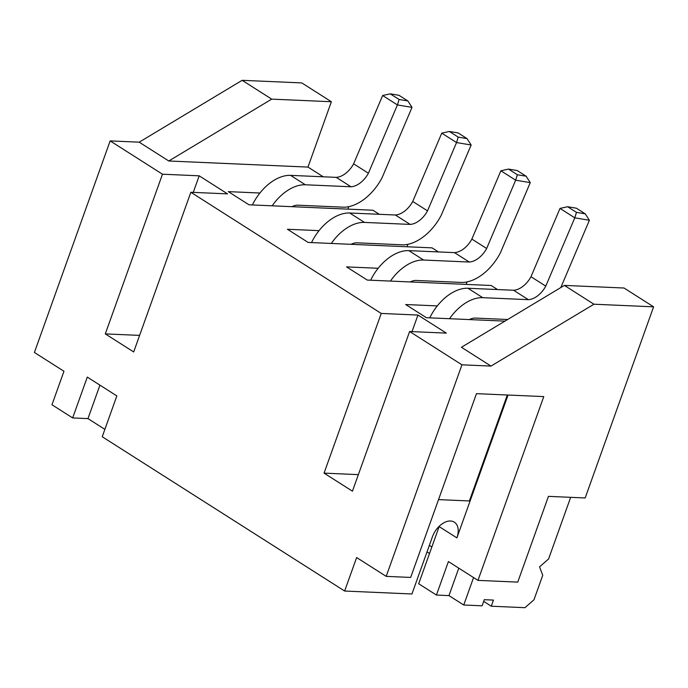 <?xml version="1.0" encoding="UTF-8"?>
<svg xmlns="http://www.w3.org/2000/svg" width="688" height="688" viewBox="0 0 688 688"><rect width="100%" height="100%" fill="white"/><g stroke="black" fill="none" stroke-linecap="round" stroke-linejoin="round"><path stroke-width="1.03" d="M72.661 417.934L51.97 404.759L63.958 371.271L34.4 352.454L110.149 140.902L162.471 174.21L105.298 333.895L133.678 351.955L190.851 192.27L381.229 313.444L324.057 473.129L352.437 491.189L409.609 331.504L461.94 364.812L386.192 576.363L356.633 557.547L344.636 591.035L102.228 436.751L116.848 395.91L87.29 377.093L72.661 417.934L87.961 418.605L104.868 429.364M508.036 395.032L456.892 537.878A17.991 11.283 122.5 0 0 454.321 522.158A17.991 11.283 122.5 0 0 432.417 536.803L411.949 593.985L344.636 591.035M386.192 576.363L410.667 577.43L476.474 393.656L543.778 396.598L477.971 580.38L448.413 561.563L436.424 595.051L448.963 595.602L458.784 568.168M477.971 580.38L517.746 582.117L548.456 496.358L585.161 497.966L653.6 306.831L624.042 288.014L564.384 285.408L461.442 347.268L491 366.085L461.94 364.812M437.284 305.911L405.688 304.526L426.379 317.701L504.923 321.133M429.346 545.378L431.858 546.969M429.518 553.487L427.016 551.896M439.297 526.182A17.991 11.283 -57.5 0 1 439.15 526.587L418.682 583.759L436.424 595.051M307.975 167.081L331.367 101.738L301.808 82.921L242.15 80.315L139.208 142.175L168.775 160.992L307.975 167.081L323.24 176.799M412.017 331.616L417.943 315.052L446.323 333.112L409.609 331.504M378.159 268.277L346.563 266.892L367.254 280.068L491.155 285.486L497.553 289.562M319.034 230.643L287.438 229.267L308.129 242.434L432.03 247.861L438.428 251.928M259.909 193.018L228.313 191.634L249.004 204.8L372.905 210.227L379.303 214.295M139.208 142.175L110.149 140.902M193.251 192.373L199.185 175.818L162.471 174.21M199.185 175.818L227.565 193.878L190.851 192.27M417.943 315.052L381.229 313.444M466.137 284.393L467.023 281.925M347.887 209.135L348.773 206.667M407.012 246.76L407.898 244.292M653.6 306.831L593.942 304.216L564.384 285.408M593.942 304.216L491 366.085M438.531 499.608L469.371 500.959L507.305 395.007M242.15 80.315L271.708 99.132L168.775 160.992M331.367 101.738L271.708 99.132M507.641 319.499L475.434 318.088A17.991 11.283 122.5 0 0 469.336 319.576M560.815 287.55L589.392 220.272L574.79 217.821L545.773 286.131A20.244 12.694 -57.5 0 1 528.401 299.667L482.744 297.672A40.489 25.387 122.5 0 0 449.548 318.707M576.475 212.368L585.239 213.839L576.372 208.197L567.609 206.727L576.475 212.368L574.79 217.821L560.006 208.412L530.99 276.722A20.244 12.694 -57.5 0 1 513.618 290.259L467.96 288.263A40.489 25.387 122.5 0 0 429.776 317.847M545.773 286.131L530.99 276.722M513.618 290.276L528.401 299.684M589.392 220.272L585.239 213.839M567.609 206.727L560.006 208.412M517.35 174.743L526.114 176.205L517.247 170.564L508.484 169.093L517.35 174.743L515.665 180.187L500.881 170.779L471.865 239.089L486.648 248.497L515.665 180.187L530.267 182.638L500.417 252.771A42.733 26.798 -57.5 0 1 462.439 282.476L416.309 280.463A17.991 11.283 122.5 0 0 410.211 281.942M486.648 248.497A20.244 12.694 -57.5 0 1 469.276 262.033L423.619 260.038A40.489 25.387 122.5 0 0 390.423 281.082M471.865 239.089A20.244 12.694 -57.5 0 1 454.493 252.625L469.276 262.051M454.493 252.634L408.835 250.63A40.489 25.387 122.5 0 0 370.651 280.214M458.225 137.11L466.989 138.58L458.122 132.93L449.359 131.468L458.225 137.11L456.54 142.562L441.756 133.154L412.74 201.455L427.523 210.863L456.54 142.562L471.142 145.005L441.292 215.146A42.733 26.798 -57.5 0 1 403.314 244.851L357.184 242.83A17.991 11.283 122.5 0 0 351.086 244.317M427.523 210.863A20.244 12.694 -57.5 0 1 410.151 224.408L364.494 222.413A40.489 25.387 122.5 0 0 331.298 243.449M412.74 201.455A20.244 12.694 -57.5 0 1 395.368 215L410.151 224.417M395.368 215L349.71 213.005A40.489 25.387 122.5 0 0 311.526 242.58M399.1 99.476L407.864 100.947L398.997 95.305L390.234 93.835L399.1 99.476L397.415 104.929L382.64 95.52L353.615 163.83L368.398 173.23L397.415 104.929L412.017 107.371L382.167 177.513A42.733 26.798 -57.5 0 1 344.189 207.217L298.059 205.196A17.991 11.283 122.5 0 0 291.961 206.684M368.398 173.23A20.244 12.694 -57.5 0 1 351.026 186.775L305.369 184.78A40.489 25.387 122.5 0 0 272.173 205.815M353.615 163.83A20.244 12.694 -57.5 0 1 336.243 177.366L351.026 186.783M336.243 177.366L290.585 175.371A40.489 25.387 122.5 0 0 252.401 204.955M530.267 182.638L526.114 176.205M508.484 169.093L500.881 170.779M471.142 145.005L466.989 138.58M449.359 131.468L441.756 133.154M412.017 107.371L407.864 100.947M390.234 93.835L382.64 95.52M139.604 335.391L105.298 333.895M358.371 474.634L324.057 473.129M99.941 385.142L87.961 418.605M473.568 577.576L463.746 605.01L448.963 595.602M463.746 605.01L482.099 605.81L484.292 599.687L493.468 600.091L491.275 606.214L483.69 601.381M491.275 606.214L524.935 607.685L533.974 599.79L542.746 575.28L539.555 566.843L548.594 558.948L570.662 497.329M439.15 526.587L456.892 537.878M467.96 288.263L482.744 297.672M408.835 250.63L423.619 260.038M349.71 213.005L364.494 222.413M290.585 175.371L305.369 184.78"/></g></svg>
